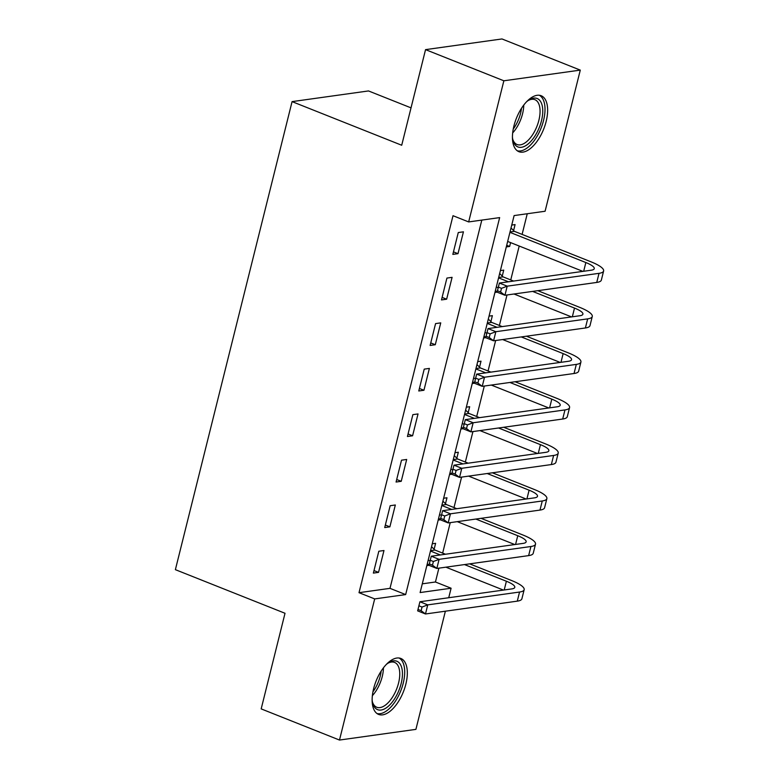 <?xml version="1.0" encoding="UTF-8"?>
<svg xmlns="http://www.w3.org/2000/svg" width="779" height="779" viewBox="0 0 779 779"><rect width="100%" height="100%" fill="white"/><g stroke="black" fill="none" stroke-linecap="round" stroke-linejoin="round"><path stroke-width="1.17" d="M373.618 688.704A30.108 14.674 -68.3 0 1 400.864 658.469A30.108 14.674 -68.3 0 1 405.84 684.196A30.108 14.674 -68.3 0 1 378.604 714.421A30.108 14.674 -68.3 0 1 373.618 688.704M513.926 125.964A30.108 14.674 -68.3 0 1 541.171 95.729A30.108 14.674 -68.3 0 1 546.147 121.456A30.108 14.674 -68.3 0 1 518.902 151.691A30.108 14.674 -68.3 0 1 513.926 125.964M411.03 107.862L368.496 90.939L292.076 101.621L175.382 569.663L285.017 613.277L261.179 708.89L339.488 740.05L374.68 598.915L405.664 594.581L499.651 217.604L468.666 221.927L503.857 80.792L580.287 70.11L545.096 211.245L514.111 215.579L420.115 592.556L451.099 588.223L448.733 597.727M292.076 101.621L401.711 145.245L425.548 49.632L501.968 38.95L580.287 70.11M422.296 583.831L435.442 581.991L438.889 568.164M442.647 553.1L450.243 522.631M453.991 507.577L461.596 477.099M465.345 462.044L472.941 431.576M476.699 416.512L484.295 386.043M488.053 370.989L495.648 340.52M499.397 325.456L507.002 294.988M510.751 279.934L519.204 246.037M522.105 234.401L527.256 213.738M435.442 581.991L451.099 588.223M445.374 611.194L415.908 729.368L339.488 740.05M511.745 225.063L515.075 224.595L513.595 230.545M506.301 246.924L509.632 246.456L510.586 242.61M500.391 270.595L503.731 270.128L502.251 276.068M494.947 292.446L497.109 292.144M489.046 316.118L492.377 315.661L490.897 321.6M483.593 337.979L485.755 337.677L486.106 336.265L489.231 337.511L490.137 333.87L487.011 332.623L486.106 336.265M477.693 361.651L481.023 361.183L479.543 367.123M472.24 383.502L474.411 383.2L474.752 381.798L477.878 383.044L478.793 379.402L475.657 378.156L474.752 381.798M466.339 407.183L469.669 406.716L468.189 412.656M460.886 429.034L463.057 428.732L463.398 427.32L466.533 428.567L467.439 424.925L464.303 423.679L463.398 427.32M454.985 452.706L458.325 452.239L456.835 458.188M449.541 474.567L451.703 474.265L452.044 472.853L455.179 474.099L456.085 470.458L452.95 469.211L452.044 472.853M443.641 498.239L446.971 497.771L445.491 503.711M438.188 520.09L440.349 519.788L440.69 518.386L443.826 519.632L444.731 515.99L441.605 514.744L440.69 518.386M432.287 543.771L435.617 543.304L434.137 549.244M426.834 565.622L429.005 565.32L429.346 563.908L432.472 565.155L433.387 561.513L430.251 560.267L429.346 563.908M468.666 221.927L453.008 215.705L359.012 592.683L389.997 588.349L481.812 220.097M458.276 232.541L452.833 254.392L457.994 253.672L463.437 231.821L458.276 232.541M446.922 278.074L441.479 299.925L446.64 299.204L452.093 277.343L446.922 278.074M435.578 323.597L430.125 345.448L435.286 344.727L440.739 322.876L435.578 323.597M424.224 369.129L418.771 390.98L423.942 390.26L429.385 368.409L424.224 369.129M412.87 414.652L407.427 436.513L412.588 435.792L418.031 413.931L412.87 414.652M401.516 460.185L396.073 482.035L401.234 481.315L406.687 459.464L401.516 460.185M390.172 505.717L384.719 527.568L389.88 526.847L395.333 504.987L390.172 505.717M378.818 551.24L373.365 573.101L378.536 572.37L383.979 550.519L378.818 551.24M425.548 49.632L503.857 80.792M359.012 592.683L374.68 598.915M389.997 588.349L405.664 594.581M453.456 251.87L457.994 253.672M506.701 245.288L509.632 246.456M427.243 563.986L429.141 564.746M438.596 518.463L440.495 519.213M449.941 472.931L451.839 473.69M461.295 427.408L463.193 428.158M472.649 381.876L474.547 382.635M484.002 336.343L485.901 337.103M495.356 290.82L497.245 291.57M442.112 297.393L446.64 299.204M430.758 342.926L435.286 344.727M419.404 388.458L423.942 390.26M408.05 433.981L412.588 435.792M396.696 479.513L401.234 481.315M385.352 525.036L389.88 526.847M373.998 570.569L378.536 572.37M511.014 228.004L514.413 231.344L510.031 231.957M509.933 232.337L585.857 262.542A19.3 4.508 -166 0 1 594.26 268.658A19.3 4.508 -166 0 1 591.193 270.216L499.378 283.05L507.207 286.166L599.022 273.332A28.95 6.758 14 0 0 603.618 270.995A28.95 6.758 14 0 0 591.018 261.822L514.413 231.344M507.665 241.441L582.896 271.374M501.491 288.337L498.365 287.091L497.45 290.742L500.585 291.989L501.491 288.337L507.207 286.166L504.938 295.27L596.753 282.436A28.95 6.758 14 0 0 601.349 280.099L603.618 270.995M500.585 291.989L504.938 295.27L497.109 292.164L497.45 290.742M498.365 287.091L499.378 283.05M499.66 273.526L503.059 276.866L498.677 277.48M532.612 291.404L574.503 308.075A19.3 4.508 -166 0 1 582.906 314.18A19.3 4.508 -166 0 1 579.839 315.748L488.024 328.582L495.853 331.698L587.668 318.864A28.95 6.758 14 0 0 592.264 316.517A28.95 6.758 14 0 0 579.664 307.345L537.783 290.684M513.604 281.063L503.059 276.866M498.579 277.86L508.444 281.784M496.311 286.974L498.2 287.724M514.004 294.004L571.552 316.907M490.137 333.87L495.853 331.698L493.584 340.803L585.399 327.969A28.95 6.758 14 0 0 589.995 325.622L592.264 316.517M489.231 337.511L493.584 340.803L485.755 337.687M487.011 332.623L488.024 328.582M488.306 319.059L491.705 322.399L487.323 323.012M521.268 336.937L563.149 353.598A19.3 4.508 -166 0 1 571.552 359.713A19.3 4.508 -166 0 1 568.485 361.271L476.67 374.115L484.509 377.231L576.314 364.387A28.95 6.758 14 0 0 580.92 362.05A28.95 6.758 14 0 0 568.31 352.877L526.429 336.216M502.251 326.596L491.705 322.399M487.226 323.392L497.09 327.316M484.957 332.497L486.856 333.256M502.65 339.537L560.198 362.43M478.793 379.402L484.509 377.231L482.24 386.335L574.045 373.501A28.95 6.758 14 0 0 578.651 371.155L580.92 362.05M477.878 383.044L482.24 386.335L474.401 383.219M475.657 378.156L476.67 374.115M476.962 364.591L480.351 367.922L475.969 368.535M509.914 382.46L551.795 399.13A19.3 4.508 -166 0 1 560.198 405.246A19.3 4.508 -166 0 1 557.131 406.804L465.326 419.638L473.155 422.754L564.97 409.92A28.95 6.758 14 0 0 569.566 407.573A28.95 6.758 14 0 0 556.966 398.41L515.075 381.739M490.897 372.119L480.351 367.922M475.881 368.925L485.736 372.839M473.613 378.029L475.502 378.779M491.296 385.069L548.844 407.962M467.439 424.925L473.155 422.754L470.886 431.858L562.691 419.024A28.95 6.758 14 0 0 567.297 416.687L569.566 407.573M466.533 428.567L470.886 431.858L463.057 428.742M464.303 423.679L465.326 419.638M465.608 410.114L469.007 413.454L464.625 414.068M498.56 427.992L540.451 444.653A19.3 4.508 -166 0 1 548.844 450.768A19.3 4.508 -166 0 1 545.787 452.336L453.972 465.17L461.801 468.286L553.616 455.452A28.95 6.758 14 0 0 558.212 453.105A28.95 6.758 14 0 0 545.612 443.933L503.721 427.272M479.552 417.651L469.007 413.454M464.527 414.447L474.382 418.372M462.259 423.552L464.148 424.312M479.942 430.592L537.491 453.495M456.085 470.458L461.801 468.286L459.532 477.391L551.347 464.557A28.95 6.758 14 0 0 555.943 462.21L558.212 453.105M455.179 474.099L459.532 477.391L451.703 474.275M452.95 469.211L453.972 465.17M526.516 101.825A26.058 12.698 -68.3 0 1 528.951 100.004A26.058 12.698 -68.3 0 1 539.808 100.452A26.058 12.698 -68.3 0 1 536.546 133.316A26.058 12.698 -68.3 0 1 515.25 144.982A26.058 12.698 -68.3 0 1 512.952 140.191A26.058 12.698 -68.3 0 1 512.436 137.192M512.728 139.188A24.13 11.753 111.7 0 0 514.598 142.713A24.13 11.753 111.7 0 0 517.042 144.514A24.13 11.753 111.7 0 0 535.679 129.226A24.13 11.753 111.7 0 0 537.335 101.474A24.13 11.753 111.7 0 0 534.891 99.673A24.13 11.753 111.7 0 0 528.094 100.579M517.266 150.775A29.923 14.577 111.7 0 0 539.935 130.794A29.923 14.577 111.7 0 0 541.629 97.151A29.923 14.577 111.7 0 0 539.35 95.272M386.209 664.555A26.058 12.698 -68.3 0 1 388.643 662.734A26.058 12.698 -68.3 0 1 401.166 683.504A26.058 12.698 -68.3 0 1 386.316 707.838A26.058 12.698 -68.3 0 1 372.654 702.921A26.058 12.698 -68.3 0 1 372.138 699.931M372.43 701.918A24.13 11.753 111.7 0 0 376.744 707.244A24.13 11.753 111.7 0 0 398.566 683.027A24.13 11.753 111.7 0 0 394.583 662.413A24.13 11.753 111.7 0 0 387.786 663.319M376.968 713.515A29.923 14.577 111.7 0 0 403.23 683.212A29.923 14.577 111.7 0 0 399.052 658.012M454.254 455.647L457.653 458.987L453.271 459.6M487.206 473.525L529.097 490.186A19.3 4.508 -166 0 1 537.5 496.301A19.3 4.508 -166 0 1 534.433 497.859L442.618 510.693L450.447 513.809L542.262 500.975A28.95 6.758 14 0 0 546.858 498.638A28.95 6.758 14 0 0 534.258 489.465L492.377 472.795M468.198 463.184L457.653 458.987M453.174 459.98L463.038 463.904M450.905 469.085L452.794 469.834M468.598 476.125L526.146 499.018M444.731 515.99L450.447 513.809L448.178 522.923L539.993 510.079A28.95 6.758 14 0 0 544.589 507.742L546.858 498.638M443.826 519.632L448.178 522.923L440.349 519.807M441.605 514.744L442.618 510.693M442.9 501.17L446.299 504.51L441.917 505.123M475.862 519.048L517.743 535.718A19.3 4.508 -166 0 1 526.146 541.833A19.3 4.508 -166 0 1 523.079 543.391L431.264 556.225L439.103 559.341L530.908 546.507A28.95 6.758 14 0 0 535.514 544.161A28.95 6.758 14 0 0 522.904 534.998L481.023 518.327M456.845 508.706L446.299 504.51M441.82 505.503L451.684 509.427M439.551 514.617L441.45 515.367M457.244 521.648L514.792 544.55M433.387 561.513L439.103 559.341L436.824 568.446L528.639 555.612A28.95 6.758 14 0 0 533.235 553.265L535.514 544.161M432.472 565.155L436.824 568.446L428.995 565.33M430.251 560.267L431.264 556.225M431.556 546.702L434.945 550.042L430.563 550.656M464.508 564.58L506.389 581.241A19.3 4.508 -166 0 1 514.792 587.356A19.3 4.508 -166 0 1 511.725 588.924L419.92 601.758L427.749 604.874L519.554 592.04A28.95 6.758 14 0 0 524.16 589.693A28.95 6.758 14 0 0 511.56 580.521L469.669 563.86M445.491 554.239L434.945 550.042M430.475 551.035L440.33 554.96M428.197 560.14L430.096 560.899M445.89 567.18L503.438 590.083M422.033 607.045L418.898 605.799L417.992 609.441L421.127 610.687L422.033 607.045L427.749 604.874L425.48 613.979L517.285 601.145A28.95 6.758 14 0 0 521.891 598.798L524.16 589.693M421.127 610.687L425.48 613.979L417.641 610.863L417.992 609.441M418.898 605.799L419.92 601.758M585.857 262.542L583.675 271.267M599.022 273.332L596.753 282.436M574.503 308.075L572.331 316.8M587.668 318.864L585.399 327.969M563.149 353.598L560.977 362.323M576.314 364.387L574.045 373.501M551.795 399.13L549.623 407.855M564.97 409.92L562.691 419.024M540.451 444.653L538.27 453.388M553.616 455.452L551.347 464.557M523.751 105.097A24.13 11.753 -68.3 0 1 512.679 132.917M513.254 129.032A23.341 11.373 111.7 0 0 521.502 108.31M383.443 667.827A24.13 11.753 -68.3 0 1 382.246 676.532A24.13 11.753 -68.3 0 1 372.372 695.657M372.946 691.771A23.341 11.373 111.7 0 0 380.279 675.968A23.341 11.373 111.7 0 0 381.194 671.05M529.097 490.186L526.916 498.911M542.262 500.975L539.993 510.079M517.743 535.718L515.571 544.443M530.908 546.507L528.639 555.612M506.389 581.241L504.217 589.966M519.554 592.04L517.285 601.145"/></g></svg>
